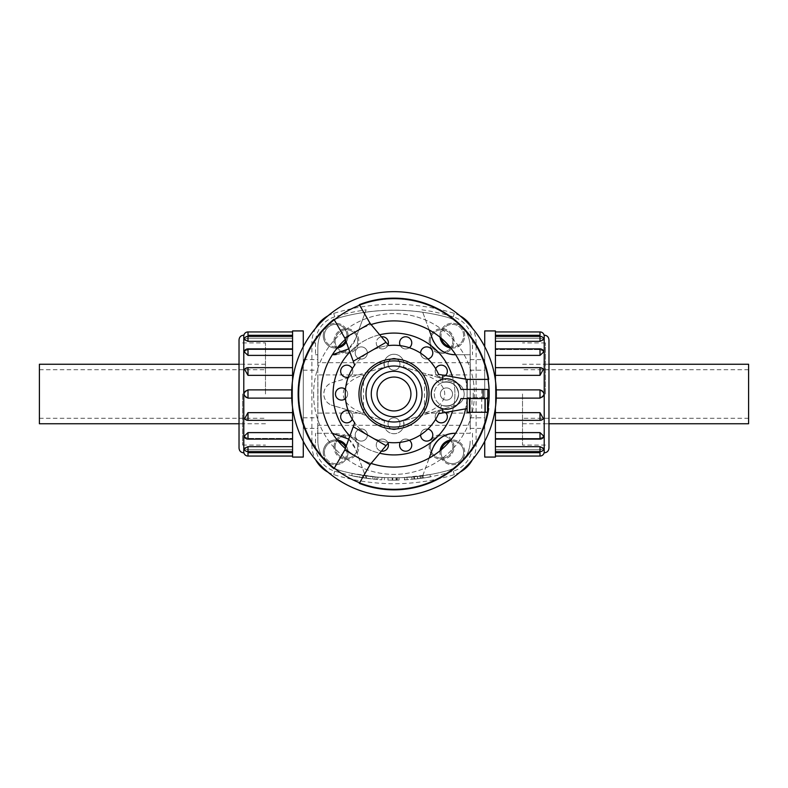 <?xml version="1.0" encoding="UTF-8"?>
<svg xmlns="http://www.w3.org/2000/svg" width="788" height="788" viewBox="0 0 788 788"><rect width="100%" height="100%" fill="white"/><g stroke="black" fill="none" stroke-linecap="round" stroke-linejoin="round"><path stroke-width="0.59" stroke-dasharray="3.94 2.96" d="M421.255 478.346L404.461 479.882L404.342 477.508L430.278 474.524L430.701 476.868L421.255 478.346L420.94 475.982M404.746 479.872L420.28 478.474A206.574 206.574 0 0 1 417.798 478.779C413.71 479.222 413.71 479.222 417.798 478.779C413.71 479.222 413.71 479.222 417.798 478.779A206.574 206.574 0 0 0 422.545 478.168L430.425 476.917L430.002 474.573L422.22 475.814A204.191 204.191 0 0 1 417.522 476.415A204.191 204.191 0 0 0 419.974 476.11L404.628 477.498L404.746 479.872M417.354 476.435L417.63 478.799M419.974 476.11L420.28 478.474M417.522 476.415C413.483 476.858 413.483 476.858 417.522 476.415C413.483 476.858 413.483 476.858 417.522 476.415L417.798 478.779L417.522 476.415M422.22 475.814L422.545 478.168M396.561 480.138A206.574 206.574 0 0 1 396.216 480.138C391.744 480.158 391.744 480.158 396.216 480.138C391.744 480.158 391.744 480.158 396.216 480.138A206.574 206.574 0 0 0 397.26 480.128L397.054 480.128A206.574 206.574 0 0 1 387.932 480.059L392.227 480.148A206.574 206.574 0 0 0 396.078 480.138L399.063 480.089L396.561 480.138L396.531 477.755L399.004 477.705L396.059 477.764A204.191 204.191 0 0 1 392.247 477.764L388.001 477.686A204.191 204.191 0 0 0 397.014 477.745L397.221 477.745A204.191 204.191 0 0 1 396.197 477.764A204.191 204.191 0 0 0 396.531 477.755M396.197 477.764C391.774 477.774 391.774 477.774 396.197 477.764C391.774 477.774 391.774 477.774 396.197 477.764L396.216 480.138L396.197 477.764M407.012 477.361L407.169 479.734L407.012 477.361M384.445 477.548L384.327 479.922L384.445 477.548M392.247 477.764L392.227 480.148L392.247 477.764M399.004 477.705L399.063 480.089M377.856 479.518A206.574 206.574 0 0 1 366.351 478.296C361.298 477.567 361.298 477.567 366.351 478.296C361.298 477.567 361.298 477.567 366.351 478.296A206.574 206.574 0 0 0 372.714 479.055L351.724 475.775L352.206 473.45L376.871 477.055L376.674 479.419L374.852 479.262C359.919 477.912 342.613 473.874 357.092 476.829C366.046 478.661 382.416 479.961 381.806 479.793L377.856 479.518L378.043 477.144L381.944 477.42C382.554 477.587 366.361 476.297 357.516 474.484C343.204 471.569 360.313 475.558 375.078 476.888L359.929 474.908L359.535 477.252L370.577 478.818L370.853 476.454L359.978 474.918L372.96 476.681A204.191 204.191 0 0 1 366.666 475.932A204.191 204.191 0 0 0 378.043 477.144M366.666 475.932C361.672 475.223 361.672 475.223 366.666 475.932C361.672 475.223 361.672 475.223 366.666 475.932L366.351 478.296L366.666 475.932M372.96 476.681L372.714 479.055M381.944 477.42L381.806 479.793M403.87 425.313L403.574 420.891L456.784 405.022L403.574 420.891A9.998 9.998 0 0 1 394 433.745A9.998 9.998 0 0 1 384.426 420.891L331.216 405.022L384.426 420.891L384.13 425.313L317.84 425.313L317.84 428.386L317.84 359.614L317.84 362.687L384.13 362.687L384.426 367.109L331.216 382.978C326.527 385.125 324.045 388.799 323.789 394C324.045 399.201 326.527 402.875 331.216 405.022A11.899 11.899 0 0 1 331.216 382.978L384.426 367.109A9.998 9.998 0 0 1 394 354.255A9.998 9.998 0 0 1 403.574 367.109L456.784 382.978L403.574 367.109L403.87 362.687L470.16 362.687L470.16 359.614L470.16 428.386L470.16 425.313L403.87 425.313A9.998 9.998 0 0 1 384.13 425.313M303.281 346.641L303.281 441.359M388.051 364.253A5.949 5.949 0 0 0 396.975 369.405A5.949 5.949 0 0 0 396.975 359.101A5.949 5.949 0 0 0 388.051 364.253A5.949 5.949 0 0 0 396.975 369.405A5.949 5.949 0 0 0 396.975 359.101A5.949 5.949 0 0 0 388.051 364.253M388.051 423.747A5.949 5.949 0 0 0 396.975 428.899A5.949 5.949 0 0 0 396.975 418.595A5.949 5.949 0 0 0 388.051 423.747A5.949 5.949 0 0 0 396.975 428.899A5.949 5.949 0 0 0 396.975 418.595A5.949 5.949 0 0 0 388.051 423.747M384.13 362.687A9.998 9.998 0 0 1 403.87 362.687M484.719 441.359L484.719 346.641M456.784 405.022C461.472 402.875 463.955 399.201 464.211 394C463.955 388.799 461.472 385.125 456.784 382.978A11.899 11.899 0 0 1 456.784 405.022M317.741 433.272L333.127 433.272L315.495 433.272L317.741 433.272L317.948 394L317.741 354.728L315.495 354.728L315.495 342.947A27.334 27.334 0 0 1 334.762 316.825A200.585 200.585 0 0 1 366.134 309.822L365.268 312.196C384.426 309.487 403.574 309.487 422.732 312.196L432.514 339.076M348.749 439.123L355.486 448.924L366.134 478.178L355.486 448.924A23.798 23.798 0 0 0 333.127 433.272M433.794 446.028A23.798 23.798 0 0 0 432.514 448.924L422.732 475.804C403.574 478.513 384.426 478.513 365.268 475.804M422.732 475.804L429.184 458.074M470.259 433.272L454.873 433.272L470.259 433.272L470.259 354.728L454.873 354.728L470.259 354.728M429.184 329.926L422.732 312.196M365.268 312.196L355.486 339.076L348.749 348.877M315.495 354.728L317.741 354.728M333.078 394A60.922 60.922 0 0 1 424.466 341.234A60.922 60.922 0 0 1 424.466 446.766A60.922 60.922 0 0 1 333.078 394M452.45 411.198A60.922 60.922 0 0 0 452.45 376.802M379.678 334.782A60.922 60.922 0 0 0 349.882 351.99M349.882 436.01A60.922 60.922 0 0 0 379.678 453.218M435.764 373.886A6.097 6.097 0 0 1 435.695 368.754A48.738 48.738 0 0 1 439.734 377.137A6.097 6.097 0 0 1 441.713 365.169A6.097 6.097 0 0 1 446.294 374.674A6.097 6.097 0 0 1 435.764 373.886M445.535 375.581A6.097 6.097 0 0 1 439.734 377.137A48.738 48.738 0 0 1 441.457 382.889A48.738 48.738 0 0 0 438.611 374.359L442.738 375.088L442.738 382.397C451.859 381.028 457.158 384.889 458.636 394C457.158 403.111 451.859 406.972 442.738 405.603A12.184 12.184 0 0 1 434.267 394A12.184 12.184 0 0 1 452.548 383.451A12.184 12.184 0 0 1 452.548 404.549A12.184 12.184 0 0 1 434.267 394A12.184 12.184 0 0 1 442.738 382.397A12.184 12.184 0 0 0 441.457 382.889A12.184 12.184 0 0 1 454.193 403.407A12.184 12.184 0 0 1 441.457 405.111A48.738 48.738 0 0 1 439.734 410.863A6.097 6.097 0 0 1 445.535 412.419M422.91 357.752A6.097 6.097 0 0 1 420.615 353.172A48.738 48.738 0 0 1 427.884 358.964A6.097 6.097 0 0 1 424.476 347.321A6.097 6.097 0 0 1 432.73 353.901A6.097 6.097 0 0 1 422.91 357.752M404.313 348.798A6.097 6.097 0 0 1 400.265 345.666A48.738 48.738 0 0 1 409.327 347.735A6.097 6.097 0 0 1 401.21 338.722A6.097 6.097 0 0 1 411.494 341.066A6.097 6.097 0 0 1 404.313 348.798M388.1 344.819A6.097 6.097 0 0 1 378.673 347.735A6.097 6.097 0 0 1 381.402 336.84M383.687 348.798A6.097 6.097 0 0 1 376.506 341.066A6.097 6.097 0 0 1 386.79 338.722A6.097 6.097 0 0 1 383.687 348.798M365.09 357.752A6.097 6.097 0 0 1 355.26 352.137A6.097 6.097 0 0 1 361.81 346.917A6.097 6.097 0 0 1 365.09 357.752A6.097 6.097 0 0 1 355.27 353.901A6.097 6.097 0 0 1 363.524 347.321A6.097 6.097 0 0 1 365.09 357.752M352.236 373.886A6.097 6.097 0 0 1 348.266 377.137A48.738 48.738 0 0 1 352.305 368.754A6.097 6.097 0 0 1 341.706 374.674A6.097 6.097 0 0 1 346.287 365.169A6.097 6.097 0 0 1 352.236 373.886M347.636 394A6.097 6.097 0 0 1 345.479 398.649A48.738 48.738 0 0 1 345.479 389.351A6.097 6.097 0 0 1 338.505 399.28A6.097 6.097 0 0 1 338.505 388.72A6.097 6.097 0 0 1 347.636 394M352.236 414.114A6.097 6.097 0 0 1 352.305 419.246A48.738 48.738 0 0 1 348.266 410.863A6.097 6.097 0 0 1 346.287 422.831A6.097 6.097 0 0 1 341.706 413.326A6.097 6.097 0 0 1 352.236 414.114M365.09 430.248A6.097 6.097 0 0 1 361.81 441.083A6.097 6.097 0 0 1 355.26 435.863A6.097 6.097 0 0 1 365.09 430.248A6.097 6.097 0 0 1 363.524 440.679A6.097 6.097 0 0 1 355.27 434.099A6.097 6.097 0 0 1 365.09 430.248M381.402 451.16A6.097 6.097 0 0 1 378.673 440.265A6.097 6.097 0 0 1 388.1 443.181M383.687 439.202A6.097 6.097 0 0 1 386.79 449.278A6.097 6.097 0 0 1 376.506 446.934A6.097 6.097 0 0 1 383.687 439.202M404.313 439.202A6.097 6.097 0 0 1 409.327 440.265A48.738 48.738 0 0 1 400.265 442.334A6.097 6.097 0 0 1 411.494 446.934A6.097 6.097 0 0 1 401.21 449.278A6.097 6.097 0 0 1 404.313 439.202M422.91 430.248A6.097 6.097 0 0 1 427.884 429.036A48.738 48.738 0 0 1 420.615 434.828A6.097 6.097 0 0 1 432.73 434.099A6.097 6.097 0 0 1 424.476 440.679A6.097 6.097 0 0 1 422.91 430.248M435.764 414.114A6.097 6.097 0 0 1 439.734 410.863A48.738 48.738 0 0 1 435.695 419.246A6.097 6.097 0 0 1 446.294 413.326A6.097 6.097 0 0 1 441.713 422.831A6.097 6.097 0 0 1 435.764 414.114M338.338 441.379A11.278 11.278 0 0 0 324.38 452.342A11.278 11.278 0 0 0 338.239 463.324A11.278 11.278 0 0 0 345.765 447.328M324.38 452.342A11.278 11.278 0 0 0 341.303 462.113A11.278 11.278 0 0 0 341.303 442.57A11.278 11.278 0 0 0 324.38 452.342M337.215 440.029A12.411 12.411 0 0 0 323.247 452.342A12.411 12.411 0 0 0 338.998 464.299A12.411 12.411 0 0 0 346.277 445.919M323.247 452.342A12.411 12.411 0 0 1 341.864 441.595A12.411 12.411 0 0 1 341.864 463.088A12.411 12.411 0 0 1 323.247 452.342M345.765 340.672A11.278 11.278 0 0 0 338.239 324.676A11.278 11.278 0 0 0 324.38 335.658A11.278 11.278 0 0 0 338.338 346.621M324.38 335.658A11.278 11.278 0 0 0 341.303 345.43A11.278 11.278 0 0 0 341.303 325.887A11.278 11.278 0 0 0 324.38 335.658M346.277 342.081A12.411 12.411 0 0 0 338.998 323.701A12.411 12.411 0 0 0 323.247 335.658A12.411 12.411 0 0 0 337.215 347.971M323.247 335.658A12.411 12.411 0 0 1 341.864 324.912A12.411 12.411 0 0 1 341.864 346.405A12.411 12.411 0 0 1 323.247 335.658M441.379 449.662A11.278 11.278 0 0 0 453.248 463.59A11.278 11.278 0 0 0 463.482 450.539A11.278 11.278 0 0 0 449.662 441.379M441.063 452.342A11.278 11.278 0 0 0 457.986 462.113A11.278 11.278 0 0 0 457.986 442.57A11.278 11.278 0 0 0 441.063 452.342M440.029 450.785A12.411 12.411 0 0 0 452.864 464.743A12.411 12.411 0 0 0 464.713 451.297A12.411 12.411 0 0 0 450.785 440.029M439.931 452.342A12.411 12.411 0 0 1 458.547 441.595A12.411 12.411 0 0 1 458.547 463.088A12.411 12.411 0 0 1 439.931 452.342M449.662 346.621A11.278 11.278 0 0 0 463.482 337.461A11.278 11.278 0 0 0 453.248 324.41A11.278 11.278 0 0 0 441.379 338.338M441.063 335.658A11.278 11.278 0 0 0 457.986 345.43A11.278 11.278 0 0 0 457.986 325.887A11.278 11.278 0 0 0 441.063 335.658M450.785 347.971A12.411 12.411 0 0 0 464.713 336.703A12.411 12.411 0 0 0 452.864 323.257A12.411 12.411 0 0 0 440.029 337.215M439.931 335.658A12.411 12.411 0 0 1 458.547 324.912A12.411 12.411 0 0 1 458.547 346.405A12.411 12.411 0 0 1 439.931 335.658M335.117 446.954A11.278 11.278 0 0 1 352.039 437.182A11.278 11.278 0 0 1 352.039 456.725A11.278 11.278 0 0 1 335.117 446.954A11.278 11.278 0 0 1 352.039 437.182A11.278 11.278 0 0 1 352.039 456.725A11.278 11.278 0 0 1 335.117 446.954M333.994 446.954A12.411 12.411 0 0 1 352.61 436.207A12.411 12.411 0 0 1 352.61 457.7A12.411 12.411 0 0 1 333.994 446.954A12.411 12.411 0 0 0 352.61 457.7A12.411 12.411 0 0 0 352.61 436.207A12.411 12.411 0 0 0 333.994 446.954M335.117 341.046A11.278 11.278 0 0 1 352.039 331.275A11.278 11.278 0 0 1 352.039 350.818A11.278 11.278 0 0 1 335.117 341.046A11.278 11.278 0 0 1 352.039 331.275A11.278 11.278 0 0 1 352.039 350.818A11.278 11.278 0 0 1 335.117 341.046M333.994 341.046A12.411 12.411 0 0 1 352.61 330.3A12.411 12.411 0 0 1 352.61 351.793A12.411 12.411 0 0 1 333.994 341.046A12.411 12.411 0 0 0 352.61 351.793A12.411 12.411 0 0 0 352.61 330.3A12.411 12.411 0 0 0 333.994 341.046M430.317 446.954A11.278 11.278 0 0 1 447.239 437.182A11.278 11.278 0 0 1 447.239 456.725A11.278 11.278 0 0 1 430.317 446.954A11.278 11.278 0 0 1 447.239 437.182A11.278 11.278 0 0 1 447.239 456.725A11.278 11.278 0 0 1 430.317 446.954M429.184 446.954A12.411 12.411 0 0 1 447.801 436.207A12.411 12.411 0 0 1 447.801 457.7A12.411 12.411 0 0 1 429.184 446.954A12.411 12.411 0 0 0 447.801 457.7A12.411 12.411 0 0 0 447.801 436.207A12.411 12.411 0 0 0 429.184 446.954M430.317 341.046A11.278 11.278 0 0 1 447.239 331.275A11.278 11.278 0 0 1 447.239 350.818A11.278 11.278 0 0 1 430.317 341.046A11.278 11.278 0 0 1 447.239 331.275A11.278 11.278 0 0 1 447.239 350.818A11.278 11.278 0 0 1 430.317 341.046M429.184 341.046A12.411 12.411 0 0 1 447.801 330.3A12.411 12.411 0 0 1 447.801 351.793A12.411 12.411 0 0 1 429.184 341.046A12.411 12.411 0 0 0 447.801 351.793A12.411 12.411 0 0 0 447.801 330.3A12.411 12.411 0 0 0 429.184 341.046M39.4 364.253L39.4 423.747M265.487 394L265.487 342.918L265.487 394M39.4 394L39.4 418.27L39.4 394M748.6 423.747L748.6 364.253M522.513 394L522.513 445.082L522.513 394M748.6 394L748.6 369.73L748.6 394M292.575 407.613L292.575 380.387M292.575 330.93L292.575 457.07M303.281 457.07L303.281 330.93M239.03 339.894L239.03 448.106M243.916 394C244.162 391.498 245.521 390.129 247.993 389.883L247.993 398.117C245.521 397.871 244.162 396.502 243.916 394M247.993 398.117L292.575 398.117L292.575 412.666L247.993 412.666L244.635 418.655L247.993 420.27L292.575 420.27L292.575 432.612L247.993 432.612L244.044 436.325L247.993 438.433L292.575 438.433L292.575 446.678L247.993 446.678L243.935 448.539L247.993 449.82L292.575 449.82L292.575 452.716L247.993 452.716L247.993 456.055M292.575 452.716L292.575 456.055L292.575 449.82L247.993 449.82L243.935 448.539A4.206 4.206 0 0 0 247.993 451.652L247.993 449.82L247.993 451.652L292.575 451.652L292.575 438.433L247.993 438.433L244.044 436.325A4.206 4.206 0 0 0 247.993 439.113L247.993 438.433L247.993 439.113L292.575 439.113L292.575 420.27L247.993 420.27L244.635 418.655A4.206 4.206 0 0 0 247.993 420.339L247.993 420.27M292.575 412.666L292.575 398.117L291.747 398.117M291.747 389.883L292.575 389.883L292.575 375.334L292.575 389.883L247.993 389.883M247.993 375.334L247.993 367.661A4.206 4.206 0 0 0 244.625 369.336L247.993 367.73L292.575 367.73L292.575 355.388L292.575 367.73L247.993 367.73L244.635 369.345L247.993 375.334L292.575 375.334L292.575 367.661L292.575 375.334M247.993 355.388L247.993 348.887A4.206 4.206 0 0 0 244.034 351.675L247.993 349.567L292.575 349.567L292.575 341.322L292.575 349.567L247.993 349.567L244.044 351.675L247.993 355.388L292.575 355.388L292.575 348.887L292.575 355.388M247.993 341.322L247.993 336.348A4.206 4.206 0 0 0 243.935 339.461L247.993 338.18L292.575 338.18L292.575 335.284L292.575 338.18L247.993 338.18L243.935 339.461L247.993 341.322L292.575 341.322L292.575 336.348L292.575 341.322M247.993 331.945L247.993 335.284L292.575 335.284L292.575 331.945L292.575 335.284M292.575 338.18L292.575 336.348L292.575 338.18M292.575 449.82L292.575 451.652L292.575 449.82M292.575 446.678L292.575 451.652M292.575 389.883L292.575 398.117L292.575 389.883M292.575 432.612L292.575 439.113M242.596 394L242.596 445.082L242.596 394M239.03 394L239.03 364.223L239.03 394M495.425 380.387L495.425 407.613M495.425 457.07L495.425 330.93M484.719 330.93L484.719 457.07M548.97 448.106L548.97 339.894M544.084 394C543.838 396.502 542.479 397.871 540.007 398.117L540.007 389.883C542.479 390.129 543.838 391.498 544.084 394M540.007 389.883L495.425 389.883L495.425 375.334L540.007 375.334L543.365 369.345L540.007 367.73L495.425 367.73L495.425 355.388L540.007 355.388L543.956 351.675L540.007 349.567L495.425 349.567L495.425 341.322L540.007 341.322L544.065 339.461L540.007 338.18L495.425 338.18L495.425 335.284L540.007 335.284L540.007 331.945M495.425 335.284L495.425 331.945L495.425 338.18L540.007 338.18L544.065 339.461A4.206 4.206 0 0 0 540.007 336.348L540.007 338.18L540.007 336.348L495.425 336.348L495.425 349.567L540.007 349.567L543.956 351.675A4.206 4.206 0 0 0 540.007 348.887L540.007 349.567L540.007 348.887L495.425 348.887L495.425 367.73L540.007 367.73L543.365 369.345A4.206 4.206 0 0 0 540.007 367.661L540.007 367.73M495.425 375.334L495.425 389.883L496.253 389.883M496.253 398.117L495.425 398.117L495.425 412.666L495.425 398.117L540.007 398.117M540.007 412.666L540.007 420.339A4.206 4.206 0 0 0 543.375 418.664L540.007 420.27L495.425 420.27L495.425 432.612L495.425 420.27L540.007 420.27L543.365 418.655L540.007 412.666L495.425 412.666L495.425 420.339L495.425 412.666M540.007 432.612L540.007 439.113A4.206 4.206 0 0 0 543.966 436.325L540.007 438.433L495.425 438.433L495.425 446.678L495.425 438.433L540.007 438.433L543.956 436.325L540.007 432.612L495.425 432.612L495.425 439.113L495.425 432.612M540.007 446.678L540.007 451.652A4.206 4.206 0 0 0 544.065 448.539L540.007 449.82L495.425 449.82L495.425 452.716L495.425 449.82L540.007 449.82L544.065 448.539L540.007 446.678L495.425 446.678L495.425 451.652L495.425 446.678M540.007 456.055L540.007 452.716L495.425 452.716L495.425 456.055L495.425 452.716M495.425 449.82L495.425 451.652L495.425 449.82M495.425 338.18L495.425 336.348L495.425 338.18M495.425 341.322L495.425 336.348M495.425 398.117L495.425 389.883L495.425 398.117M495.425 355.388L495.425 348.887M545.404 394L545.404 342.918L545.404 394M548.97 394L548.97 423.777L548.97 394M359.298 304.661L371.109 324.577C361.495 327.778 352.906 332.743 345.321 339.47L333.974 319.278M467.097 389.43L467.097 397.654L487.565 397.654L487.565 398.57L467.097 398.57L467.097 397.654L467.097 408.617L465.56 408.893C467.599 398.964 467.599 389.036 465.56 379.107L488.718 379.383M333.974 468.722L345.321 448.53C352.906 455.257 361.495 460.222 371.109 463.423L359.298 483.339M320.903 394A73.097 73.097 0 0 0 430.543 457.306A73.097 73.097 0 0 0 430.543 330.694A73.097 73.097 0 0 0 320.903 394M313.594 394A80.406 80.406 0 0 0 434.198 463.63A80.406 80.406 0 0 0 434.198 324.37A80.406 80.406 0 0 0 313.594 394A80.406 80.406 0 0 1 434.198 324.37A80.406 80.406 0 0 1 434.198 463.63A80.406 80.406 0 0 1 313.594 394M298.977 394A95.023 95.023 0 0 0 441.516 476.297A95.023 95.023 0 0 0 441.516 311.703A95.023 95.023 0 0 0 298.977 394A95.023 95.023 0 0 0 441.516 476.297A95.023 95.023 0 0 0 441.516 311.703A95.023 95.023 0 0 0 298.977 394M354.689 365.189L353.251 361.249L369.631 351.793A48.738 48.738 0 0 0 354.689 365.189A48.738 48.738 0 0 1 388.711 345.548A48.738 48.738 0 0 0 369.631 351.793L386.012 342.337L388.711 345.548M427.884 358.964A48.738 48.738 0 0 1 435.695 368.754M409.327 347.735A48.738 48.738 0 0 1 420.615 353.172M345.479 389.351A48.738 48.738 0 0 1 348.266 377.137M348.266 410.863A48.738 48.738 0 0 1 345.479 398.649M360.116 429.036A48.738 48.738 0 0 1 354.689 422.811A48.738 48.738 0 0 0 388.711 442.452A48.738 48.738 0 0 1 360.116 429.036M420.615 434.828A48.738 48.738 0 0 1 409.327 440.265M435.695 419.246A48.738 48.738 0 0 1 427.884 429.036M442.738 408.775L442.738 412.912L438.611 413.641A48.738 48.738 0 0 0 441.457 405.111A12.184 12.184 0 0 0 442.738 405.603C451.859 406.972 457.158 403.111 458.636 394C457.158 384.889 451.859 381.028 442.738 382.397L442.738 379.225M481.34 397.654L481.34 398.57L481.34 397.654M471.973 398.57L481.34 398.57L471.973 398.57L471.973 412.272L481.714 412.272L471.973 412.272M467.097 398.57L460.98 398.57A15.228 15.228 0 0 1 437.537 406.352A15.228 15.228 0 0 1 437.537 381.648A15.228 15.228 0 0 1 460.98 389.43L487.861 389.43L487.565 398.57M473.243 389.43L481.773 389.43L473.243 389.43L473.243 398.57L481.34 398.57L473.243 398.57M358.964 394A35.036 35.036 0 0 1 411.513 363.662A35.036 35.036 0 0 1 411.513 424.338A35.036 35.036 0 0 1 358.964 394M467.097 397.654L487.565 397.654L487.565 412.272L467.097 412.272L467.097 408.617M388.711 442.452L371.109 463.423M442.738 375.088L465.56 379.107M386.012 445.663L353.251 426.751L354.689 422.811M353.251 361.249L345.321 339.47M488.718 408.617L487.565 408.617M465.56 408.893L442.738 412.912M371.109 324.577L386.012 342.337M345.321 448.53L353.251 426.751M327.995 472.199A30.939 30.939 0 0 0 333.698 474.612A204.191 204.191 0 0 0 454.302 474.612A30.939 30.939 0 0 0 460.005 472.199M315.653 328.172A30.939 30.939 0 0 0 311.89 342.947L311.89 445.053A30.939 30.939 0 0 0 315.653 459.828M460.005 315.801A30.939 30.939 0 0 0 454.302 313.388A204.191 204.191 0 0 0 333.698 313.388A30.939 30.939 0 0 0 327.995 315.801M472.347 459.828A30.939 30.939 0 0 0 476.11 445.053L476.11 342.947A30.939 30.939 0 0 0 472.347 328.172M317.84 425.313L317.84 440.827A30.939 30.939 0 0 0 340.712 470.692A204.191 204.191 0 0 0 447.288 470.692A30.939 30.939 0 0 0 470.16 440.827A30.939 30.939 0 0 1 447.288 470.692A204.191 204.191 0 0 1 340.712 470.692A30.939 30.939 0 0 1 317.84 440.827L317.84 347.173A30.939 30.939 0 0 1 340.712 317.308A204.191 204.191 0 0 1 447.288 317.308A30.939 30.939 0 0 1 470.16 347.173L470.16 425.313M433.794 341.972A23.798 23.798 0 0 0 451.79 354.531M421.866 309.822A200.585 200.585 0 0 1 453.238 316.825A27.334 27.334 0 0 1 472.505 342.947L472.505 354.728M472.505 433.272L472.505 445.053A27.334 27.334 0 0 1 453.238 471.175A200.585 200.585 0 0 1 421.866 478.178M366.134 478.178A200.585 200.585 0 0 1 334.762 471.175A27.334 27.334 0 0 1 315.495 445.053L315.495 433.272M336.21 354.531A23.798 23.798 0 0 0 355.486 339.076L366.134 309.822M470.16 362.687L470.16 347.173A30.939 30.939 0 0 0 447.288 317.308A204.191 204.191 0 0 0 340.712 317.308A30.939 30.939 0 0 0 317.84 347.173L317.84 362.687M424.476 413.089L470.16 413.089L470.16 370.202L470.16 374.911L424.476 374.911C451.485 383.687 451.485 404.313 424.476 413.089L424.476 374.911M484.719 394L484.719 417.798L484.719 394M470.16 413.089L470.16 374.911M317.84 374.911L317.84 417.798L317.84 413.089L363.524 413.089C336.515 404.313 336.515 383.687 363.524 374.911L317.84 374.911L317.84 413.089M303.281 394L303.281 370.202L303.281 394M363.524 413.089L363.524 374.911M440.364 394A6.097 6.097 0 0 1 449.495 388.72A6.097 6.097 0 0 1 449.495 399.28A6.097 6.097 0 0 1 440.364 394A6.097 6.097 0 0 1 449.495 388.72A6.097 6.097 0 0 1 449.495 399.28A6.097 6.097 0 0 1 440.364 394M413.759 476.809L413.986 479.183M411.819 476.996L412.026 479.36M422.998 475.706L423.343 478.06M397.221 477.745L397.26 480.128M397.014 477.745L397.054 480.128M388.001 477.686L387.932 480.059M396.059 477.764L396.078 480.138M375.078 476.888L374.852 479.262M243.787 452.864L243.787 335.136M247.993 412.666L247.993 420.339L292.575 420.339M247.993 446.678L247.993 451.652M247.993 432.612L247.993 439.113M544.212 335.136L544.212 452.864M540.007 375.334L540.007 367.661L495.425 367.661M540.007 341.322L540.007 336.348M540.007 355.388L540.007 348.887M483.103 397.654L483.103 389.43M476.11 445.053L472.505 445.053M476.11 342.947L472.505 342.947M333.698 313.388L334.762 316.825M311.89 342.947L315.495 342.947M454.302 313.388L453.238 316.825M454.302 474.612L453.238 471.175M333.698 474.612L334.762 471.175M311.89 445.053L315.495 445.053M414.389 476.75L414.626 479.114M392.769 477.764L392.749 480.148M362.795 475.371L362.441 477.725M303.281 428.386L317.84 428.386M303.281 359.614L317.84 359.614M470.16 428.386L484.719 428.386M470.16 359.614L484.719 359.614M265.487 364.253L239.03 364.253M265.487 423.747L239.03 423.747M39.4 418.27L265.487 418.27M39.4 369.73L265.487 369.73M522.513 423.747L548.97 423.747M522.513 364.253L548.97 364.253M748.6 369.73L522.513 369.73M748.6 418.27L522.513 418.27M247.993 336.348L292.575 336.348M247.993 367.661L292.575 367.661M247.993 348.887L292.575 348.887M239.03 423.777L242.596 423.777M239.03 364.223L242.596 364.223M242.596 445.082L265.487 445.082M242.596 342.918L265.487 342.918M540.007 451.652L495.425 451.652M540.007 420.339L495.425 420.339M540.007 439.113L495.425 439.113M548.97 364.223L545.404 364.223M548.97 423.777L545.404 423.777M545.404 342.918L522.513 342.918M545.404 445.082L522.513 445.082M481.714 397.654L481.714 412.272M481.773 389.43L481.773 397.654M470.16 417.798L484.719 417.798M470.16 370.202L484.719 370.202M303.281 417.798L317.84 417.798M303.281 370.202L317.84 370.202"/><path stroke-width="1.18" d="M332.349 433.272L348.749 439.123M429.184 458.074L432.514 448.924C436.877 438.916 444.334 433.695 454.873 433.272L455.651 433.272M455.651 354.728L454.873 354.728C444.334 354.304 436.877 349.084 432.514 339.076L429.184 329.926M348.749 348.877L332.349 354.728M452.45 376.802A60.922 60.922 0 0 0 379.678 334.782M349.882 351.99A60.922 60.922 0 0 0 349.882 436.01M379.678 453.218A60.922 60.922 0 0 0 452.45 411.198M435.695 368.754A6.097 6.097 0 0 1 444.728 366.233A6.097 6.097 0 0 1 445.535 375.581M420.615 353.172A6.097 6.097 0 0 1 426.19 346.917A6.097 6.097 0 0 1 432.74 352.137A6.097 6.097 0 0 1 427.884 358.964M488.067 379.383L488.718 379.383A95.84 95.84 0 0 0 359.298 304.661L359.624 305.232A95.19 95.19 0 0 0 334.309 319.849L333.974 319.278A95.84 95.84 0 0 0 333.974 468.722L334.309 468.151A95.19 95.19 0 0 0 359.624 482.768L359.298 483.339A95.84 95.84 0 0 0 488.718 408.617L488.067 408.617A95.19 95.19 0 0 0 488.067 379.383L467.097 379.383L438.611 374.359A48.738 48.738 0 0 0 388.711 345.548A48.738 48.738 0 0 1 400.265 345.666A6.097 6.097 0 0 1 402.579 337.619A6.097 6.097 0 0 1 410.735 339.48A6.097 6.097 0 0 1 409.327 347.735M381.402 336.84A6.097 6.097 0 0 1 388.1 344.819M348.266 377.137A6.097 6.097 0 0 1 340.938 373.098A6.097 6.097 0 0 1 344.573 365.553A6.097 6.097 0 0 1 352.305 368.754A48.738 48.738 0 0 1 354.689 365.189A48.738 48.738 0 0 0 354.689 422.811A48.738 48.738 0 0 1 352.305 419.246A6.097 6.097 0 0 1 344.573 422.447A6.097 6.097 0 0 1 340.938 414.902A6.097 6.097 0 0 1 348.266 410.863M345.479 398.649A6.097 6.097 0 0 1 337.126 398.186A6.097 6.097 0 0 1 337.126 389.814A6.097 6.097 0 0 1 345.479 389.351M388.1 443.181A6.097 6.097 0 0 1 381.402 451.16M409.327 440.265A6.097 6.097 0 0 1 410.735 448.52A6.097 6.097 0 0 1 402.579 450.381A6.097 6.097 0 0 1 400.265 442.334A48.738 48.738 0 0 1 388.711 442.452A48.738 48.738 0 0 0 438.611 413.641L467.097 408.617M427.884 429.036A6.097 6.097 0 0 1 432.74 435.863A6.097 6.097 0 0 1 426.19 441.083A6.097 6.097 0 0 1 420.615 434.828M445.535 412.419A6.097 6.097 0 0 1 444.728 421.767A6.097 6.097 0 0 1 435.695 419.246M345.765 447.328A11.278 11.278 0 0 0 338.338 441.379M346.277 445.919A12.411 12.411 0 0 0 337.215 440.029M338.338 346.621A11.278 11.278 0 0 0 345.765 340.672M337.215 347.971A12.411 12.411 0 0 0 346.277 342.081M449.662 441.379A11.278 11.278 0 0 0 441.379 449.662M450.785 440.029A12.411 12.411 0 0 0 440.029 450.785M441.379 338.338A11.278 11.278 0 0 0 449.662 346.621M440.029 337.215A12.411 12.411 0 0 0 450.785 347.971M239.03 423.747L39.4 423.747L39.4 364.253L239.03 364.253M548.97 364.253L748.6 364.253L748.6 423.747L548.97 423.747M292.575 380.387L292.575 330.93L303.281 330.93L303.281 346.641M303.281 441.359L303.281 457.07L292.575 457.07L292.575 407.613M239.03 394L239.03 339.894C239.316 337.008 240.901 335.422 243.787 335.136L243.787 452.864C240.901 452.578 239.316 450.992 239.03 448.106L239.03 394M243.787 452.864L243.916 452.864A4.206 4.206 0 0 0 247.993 456.055L247.993 452.716C242.734 452.873 242.734 452.873 247.993 452.716C242.734 452.873 242.734 452.873 247.993 452.716L292.575 452.716M247.993 446.678L247.993 451.652A4.206 4.206 0 0 1 243.935 448.539L247.993 446.678L292.575 446.678M247.993 432.612L247.993 439.113A4.206 4.206 0 0 1 244.034 436.325L247.993 432.612L292.575 432.612M247.993 420.27L247.993 420.339A4.206 4.206 0 0 1 244.625 418.664L247.993 412.666L292.575 412.666M291.747 398.117L247.993 398.117C242.734 395.369 242.734 392.631 247.993 389.883L291.747 389.883M292.575 375.334L247.993 375.334L244.635 369.345A4.206 4.206 0 0 1 247.993 367.661L292.575 367.661M292.575 355.388L247.993 355.388L244.044 351.675A4.206 4.206 0 0 1 247.993 348.887L292.575 348.887M292.575 341.322L247.993 341.322L243.935 339.461A4.206 4.206 0 0 1 247.993 336.348L292.575 336.348M292.575 335.284L247.993 335.284C242.734 335.127 242.734 335.127 247.993 335.284C242.734 335.127 242.734 335.127 247.993 335.284L247.993 331.945A4.206 4.206 0 0 0 243.916 335.136L243.787 335.136M495.425 407.613L495.425 457.07L484.719 457.07L484.719 441.359M484.719 346.641L484.719 330.93L495.425 330.93L495.425 380.387M548.97 394L548.97 448.106C548.684 450.992 547.099 452.578 544.212 452.864L544.212 335.136C547.099 335.422 548.684 337.008 548.97 339.894L548.97 394M544.212 335.136L544.084 335.136A4.206 4.206 0 0 0 540.007 331.945L540.007 335.284C545.266 335.127 545.266 335.127 540.007 335.284C545.266 335.127 545.266 335.127 540.007 335.284L495.425 335.284M540.007 341.322L540.007 336.348A4.206 4.206 0 0 1 544.065 339.461L540.007 341.322L495.425 341.322M540.007 355.388L540.007 348.887A4.206 4.206 0 0 1 543.966 351.675L540.007 355.388L495.425 355.388M540.007 367.73L540.007 367.661A4.206 4.206 0 0 1 543.375 369.336L540.007 375.334L495.425 375.334M496.253 389.883L540.007 389.883C545.266 392.631 545.266 395.369 540.007 398.117L496.253 398.117M495.425 412.666L540.007 412.666L543.365 418.655A4.206 4.206 0 0 1 540.007 420.339L495.425 420.339M495.425 432.612L540.007 432.612L543.956 436.325A4.206 4.206 0 0 1 540.007 439.113L495.425 439.113M495.425 446.678L540.007 446.678L544.065 448.539A4.206 4.206 0 0 1 540.007 451.652L495.425 451.652M495.425 452.716L540.007 452.716C545.266 452.873 545.266 452.873 540.007 452.716C545.266 452.873 545.266 452.873 540.007 452.716L540.007 456.055A4.206 4.206 0 0 0 544.084 452.864L544.212 452.864M345.321 339.47A73.097 73.097 0 0 0 345.321 448.53M465.56 379.107A73.097 73.097 0 0 0 371.109 324.577M371.109 463.423A73.097 73.097 0 0 0 465.56 408.893M291.668 394A102.332 102.332 0 0 0 445.171 482.62A102.332 102.332 0 0 0 445.171 305.38A102.332 102.332 0 0 0 291.668 394M460.98 389.43A15.228 15.228 0 0 0 437.537 381.648A15.228 15.228 0 0 0 437.537 406.352A15.228 15.228 0 0 0 460.98 398.57L487.861 398.57L487.861 389.43L460.98 389.43M366.006 394A27.994 27.994 0 0 0 407.997 418.251A27.994 27.994 0 0 0 407.997 369.749A27.994 27.994 0 0 0 366.006 394M358.964 394A35.036 35.036 0 0 1 411.513 363.662A35.036 35.036 0 0 1 411.513 424.338A35.036 35.036 0 0 1 358.964 394A35.036 35.036 0 0 1 411.513 363.662A35.036 35.036 0 0 1 411.513 424.338A35.036 35.036 0 0 1 358.964 394M487.565 398.57L487.565 412.272L467.097 412.272L467.097 398.57M487.565 408.617L488.067 408.617M467.097 379.383L467.097 389.43M442.738 375.088L442.738 379.225M388.711 345.548L370.114 323.385L359.624 305.232M334.309 319.849L344.789 338.003L353.251 361.249L386.012 342.337M353.251 361.249L354.689 365.189M354.689 422.811L344.789 449.997L334.309 468.151M359.624 482.768L370.114 464.615L386.012 445.663L353.251 426.751M386.012 445.663L388.711 442.452M442.738 408.775L442.738 412.912M344.789 338.003L370.114 323.385M370.114 464.615L344.789 449.997M315.653 459.828A30.939 30.939 0 0 0 327.995 472.199M327.995 315.801A30.939 30.939 0 0 0 315.653 328.172M472.347 328.172A30.939 30.939 0 0 0 460.005 315.801M460.005 472.199A30.939 30.939 0 0 0 472.347 459.828M432.514 339.076A23.798 23.798 0 0 0 433.794 341.972M451.79 354.531A23.798 23.798 0 0 0 454.873 354.728M333.127 354.728A23.798 23.798 0 0 0 336.21 354.531M454.873 433.272A23.798 23.798 0 0 0 433.794 446.028M247.993 375.334L247.993 367.661M247.993 341.322L247.993 336.348M292.575 420.339L247.993 420.339L247.993 412.666M247.993 398.117L247.993 389.883M247.993 355.388L247.993 348.887M540.007 412.666L540.007 420.339M540.007 446.678L540.007 451.652M495.425 367.661L540.007 367.661L540.007 375.334M540.007 389.883L540.007 398.117M540.007 432.612L540.007 439.113M377.048 394A16.952 16.952 0 0 0 402.471 408.676A16.952 16.952 0 0 0 402.471 379.324A16.952 16.952 0 0 0 377.048 394M371.266 394A22.734 22.734 0 0 0 405.367 413.68A22.734 22.734 0 0 0 405.367 374.32A22.734 22.734 0 0 0 371.266 394M360.914 394A33.086 33.086 0 0 0 410.538 422.654A33.086 33.086 0 0 0 410.538 365.346A33.086 33.086 0 0 0 360.914 394M483.103 398.57L483.103 389.43M485.181 398.57L485.181 412.272M469.481 398.57L469.481 412.272M247.993 451.652L292.575 451.652M247.993 439.113L292.575 439.113M247.993 456.055L292.575 456.055M247.993 331.945L292.575 331.945M540.007 336.348L495.425 336.348M540.007 348.887L495.425 348.887M540.007 331.945L495.425 331.945M540.007 456.055L495.425 456.055"/></g></svg>
